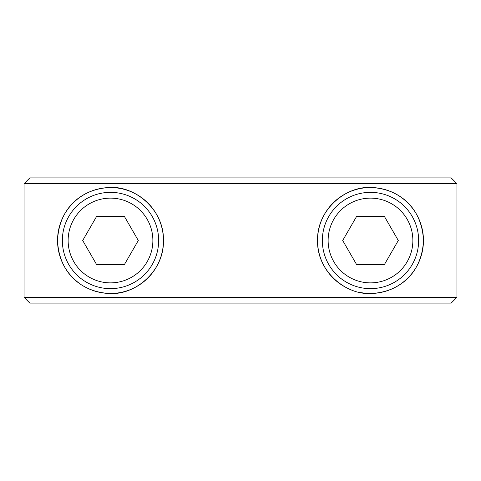 <?xml version="1.0" encoding="UTF-8"?>
<svg xmlns="http://www.w3.org/2000/svg" width="481" height="481" viewBox="0 0 481 481"><rect width="100%" height="100%" fill="white"/><g stroke="black" fill="none" stroke-linecap="round" stroke-linejoin="round"><path stroke-width="0.72" d="M62.356 240.5A48.148 48.148 0 0 0 110.504 288.648A48.148 48.148 0 0 0 158.652 240.5A48.148 48.148 0 0 0 110.504 192.352A48.148 48.148 0 0 0 62.356 240.5A48.148 48.148 0 0 1 110.504 192.352A48.148 48.148 0 0 1 158.652 240.5M138.3 240.5L124.399 264.574L96.603 264.574L82.702 240.5L96.603 216.426L124.399 216.426L138.3 240.5M322.348 240.5A48.148 48.148 0 0 0 370.496 288.648A48.148 48.148 0 0 0 418.644 240.5A48.148 48.148 0 0 0 370.496 192.352A48.148 48.148 0 0 0 322.348 240.5A48.148 48.148 0 0 1 370.496 192.352A48.148 48.148 0 0 1 418.644 240.5M398.298 240.5L384.397 264.574L356.601 264.574L342.7 240.5L356.601 216.426L384.397 216.426L398.298 240.5M240.5 177.91L29.834 177.91L24.05 183.688L24.05 297.312L29.834 303.09L451.166 303.09L456.95 297.312L456.95 183.688L451.166 177.91L240.5 177.91M456.95 183.688L24.05 183.688L24.05 297.312L456.95 297.312M163.462 240.5C164.141 272.036 134.349 295.027 110.504 293.464C83.688 292.779 59.061 274.741 57.54 240.5C59.061 206.259 83.688 188.221 110.504 187.536C134.349 185.973 164.141 208.964 163.462 240.5M88.263 288.57A52.964 52.964 0 0 0 163.462 240.5A52.964 52.964 0 0 0 60.287 223.665A52.964 52.964 0 0 0 78.583 282.762M360.672 292.544A52.964 52.964 0 0 0 370.496 293.464C346.651 295.027 316.859 272.036 317.538 240.5C316.859 208.964 346.651 185.973 370.496 187.536A52.964 52.964 0 0 0 350.475 289.532M370.496 293.464A52.964 52.964 0 0 0 423.46 240.5A52.964 52.964 0 0 0 370.496 187.536C397.312 188.221 421.939 206.259 423.46 240.5C421.939 274.741 397.312 292.779 370.496 293.464M68.134 240.5A42.37 42.37 0 0 0 110.504 282.87A42.37 42.37 0 0 0 152.874 240.5A42.37 42.37 0 0 0 110.504 198.13A42.37 42.37 0 0 0 68.134 240.5M328.126 240.5A42.37 42.37 0 0 0 370.496 282.87A42.37 42.37 0 0 0 412.866 240.5A42.37 42.37 0 0 0 370.496 198.13A42.37 42.37 0 0 0 328.126 240.5"/></g></svg>
